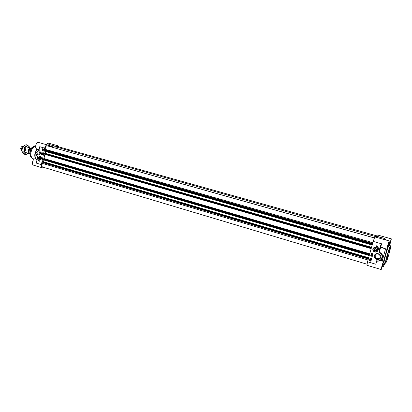 <?xml version="1.0" encoding="UTF-8"?>
<svg xmlns="http://www.w3.org/2000/svg" width="412" height="412" viewBox="0 0 412 412"><rect width="100%" height="100%" fill="white"/><g stroke="black" fill="none" stroke-linecap="round" stroke-linejoin="round"><path stroke-width="0.62" d="M25.961 148.268L25.22 150.838M29.767 147.831L29.123 146.507C28.371 145.719 27.475 145.663 26.43 146.337L24.38 149.839L25.055 153.491C25.822 154.258 26.723 154.299 27.753 153.614L28.196 153.243M28.222 153.249L25.884 154.649L23.623 152.146L24.38 149.839L24.545 147.362L27.712 145.148L29.942 147.882M27.712 145.148L26.095 144.684L24.215 145.699L22.918 146.893L22.166 149.196L22.001 151.673L24.272 154.176L25.884 154.649M23.623 152.146L22.001 151.673M24.545 147.362L22.918 146.893M55.502 148.124L56.408 147.048L57.577 146.528L376.856 235.875M52.257 147.254L374.292 237.889M44.635 151.225L372.149 245.047L44.63 151.225L44.81 150.571L45.66 150.117L45.351 149.376C45.062 147.295 45.67 146.111 47.174 145.822L374.271 237.94M45.196 153.295L45.552 151.487M42.961 159.738L369.26 255.548L42.956 159.738L43.136 159.083L44.002 158.527L44.82 154.351L44.13 153.552L44.46 153.084M43.523 161.803L43.878 160.005M42.781 161.581L368.637 257.819M366.974 264.2L42.606 167.04C41.602 166.283 41.597 165.083 42.585 163.446L43.178 162.745L42.518 162.23L42.601 161.576M29.242 153.542L29.154 153.522C28.273 153.14 27.939 152.208 28.145 150.72C28.655 148.871 29.515 148.001 30.72 148.104L30.807 148.135M30.045 153.037L29.087 152.759L29.134 150.694L29.726 149.458L30.833 149.777M21.996 151.292L21.455 148.778C21.841 147.218 22.572 146.342 23.644 146.142M21.893 151.189L21.244 150.622L20.662 148.469C20.986 147.172 21.599 146.461 22.49 146.327L23.34 146.198M49.564 144.648L54.616 146.002L55.532 146.816L57.639 145.694L58.648 146.827M49.486 144.663L47.72 145.024M36.889 148.917L34.948 153.285C34.536 155.643 34.819 157.513 35.793 158.898L35.813 158.914C35.02 157.441 34.819 155.612 35.216 153.418L37.131 148.99M40.052 151.482L39.583 152.486L39.949 154.32M40.18 153.97L39.933 152.589L40.258 151.853M54.41 146.1L53.678 147.038L50.31 146.09M41.138 159.351L39.99 159.923M40.082 156.287L40.5 156.369M41.473 158.553C40.917 155.875 39.897 155.576 38.414 157.657C38.965 160.33 39.985 160.629 41.473 158.553M37.111 152.363L38.666 150.761C39.938 150.905 40.515 151.76 40.407 153.315L38.872 154.917C37.59 154.788 37.003 153.933 37.111 152.363M40.474 153.388C39.768 149.994 38.476 149.618 36.596 152.27C37.296 155.664 38.589 156.035 40.474 153.388M48.899 146.312L50.099 145.694L50.547 146.775M53.678 147.038L50.985 146.899M37.137 159.609L35.906 158.666L35.772 158.903M35.793 158.908L37.075 159.923M36.771 161.633L36.225 163.075L37.441 158.213M48.704 146.255L47.612 144.998C46.242 144.895 45.258 145.93 44.656 148.114L41.416 164.625L36.225 163.075L37.41 158.198M36.812 161.648L37.559 157.193M42.122 150.864L42.539 148.732L43.559 149.02L43.136 151.158L42.122 150.864L43.142 151.132M41.36 154.773L41.777 152.641L42.791 152.934L42.374 155.067L41.36 154.773L42.379 155.041M39.32 161.288C38.125 160.582 37.595 159.423 37.729 157.806C37.693 159.305 38.259 160.289 39.423 160.757L39.32 161.288M39.428 148.166L39.722 146.713L39.372 148.14M39.15 149.273L39.722 146.713L44.656 148.114M37.59 156.4L37.312 155.947C34.33 154.392 36.06 148.387 39.186 149.463M35.906 158.666L35.854 154.16M37.58 149.438L37.749 149.165M39.222 148.917L38.543 149.201M47.612 144.998L38.666 142.49C36.174 141.61 34.289 148.351 36.869 148.912L38.089 149.262M57.639 145.694L48.843 143.242C48.008 143.077 47.251 143.561 46.561 144.7M44.007 167.463L42.508 167.869C41.524 167.437 41.159 166.355 41.416 164.625M35.705 158.893L35.556 158.841C33.089 157.935 31.075 164.609 33.63 165.202L42.508 167.869M37.312 155.947L37.477 156.205M37.528 157.441L37.703 156.457M36.653 161.962L36.745 161.622M37.894 159.166L39.325 161.236M41.88 152.672L41.468 154.778M42.616 150.457L42.874 150.792M42.647 148.763L42.235 150.869M41.967 154.011L42.395 154.536L41.751 154.366L42.029 154.026L42.328 154.531M41.875 153.676L42.421 154.129M41.936 153.413L42.379 153.522M42.338 153.341L42.503 153.666M42.858 149.252L43.033 149.669M42.982 149.159L43.178 149.582M43.018 149.067L43.265 149.85L42.683 149.329L43.054 149.072L43.198 149.844M42.724 149.896L42.73 150.195L43.167 150.009L43.1 150.359L42.936 149.973L42.714 150.287L42.724 149.803L42.73 150.195M42.884 149.855L43.234 150.014L43.1 150.359M43.013 150.02L42.791 150.292M42.704 150.375L42.92 150.885L42.446 150.54L42.791 150.395L42.92 150.885M39.67 159.156C40.937 158.872 41.118 158.172 40.211 157.054C38.944 157.338 38.764 158.038 39.67 159.156M39.753 159.063C37.93 157.961 40.958 155.854 40.798 158.342L39.753 159.063M40.664 158.316C38.522 160.798 39.676 154.912 40.664 158.316M40.294 157.647L40.443 158.249L40.088 158.708L39.588 158.558L39.439 157.956L39.794 157.497L40.294 157.647M40.34 157.837L40.33 158.399M39.588 158.558L40.185 158.584M39.439 157.956L40.227 157.987M376.656 250.105C375.373 251.397 374.518 251.15 374.091 249.363C375.368 248.065 376.223 248.312 376.656 250.105M376.522 250.084C375.358 251.253 374.585 251.032 374.199 249.409C375.358 248.24 376.13 248.462 376.522 250.084M375.94 249.203L376.161 249.981L375.579 250.522L374.776 250.29L374.554 249.512L375.136 248.972L375.94 249.203M375.141 248.972L374.75 249.332L374.972 250.105L375.775 250.336L376.161 249.976M373.71 248.014C374.946 247.143 376.125 247.252 377.248 248.338C378.082 249.605 377.928 250.707 376.784 251.644M376.764 250.151C376.29 248.194 375.353 247.921 373.952 249.342C374.426 251.299 375.358 251.572 376.764 250.151M387.671 257.299L387.141 258.87L387.671 257.299M387.965 254.832L387.429 256.408L387.965 254.832M389.443 250.965L388.913 252.52L389.443 250.965M384.458 238.44L376.383 236.323L384.468 238.445L386.178 240.088L384.278 238.337L385.689 239.949M389.093 242.385L389.67 242.55L389.69 243.713L391.369 238.867L377.371 234.958L376.723 236.22M383.577 261.393L386.904 249.162C386.477 249.27 388.964 240.644 389.273 240.958L374.848 236.905L373.154 241.401L367.55 261.774L366.927 265.266L381.213 269.556C380.796 269.664 383.212 261.311 383.577 261.393L382.274 260.678L380.255 260.43M375.332 237.044L383.32 239.284M376.058 237.24L376.383 236.323M370.558 259.472L370.537 259.817L370.084 259.591L370.203 259.158L370.45 259.658L370.81 259.292L371.058 259.689L370.723 259.895L370.79 259.411L370.579 259.72M383.943 260.935L384.2 261.012M370.445 258.685L371.13 259.03M370.728 259.04L370.398 258.757L371.13 258.849L370.748 259.024M370.306 258.726L370.857 258.582L371.248 259.004L370.697 259.153L370.306 258.726M370.378 258.602L371.227 258.767L371.191 259.112M370.331 259.169L370.218 259.539M370.455 259.457L370.831 259.277L370.996 259.812M370.203 260.039L370.687 260.214L370.604 260.636L370.203 260.039M370.228 260.034L370.604 260.636M370.064 260.116L370.409 260.678M369.966 259.838L370.779 260.142L370.759 260.868L369.935 260.564L370.038 259.792M370.151 259.915L370.8 260.121L370.748 260.662M372.144 255.461L371.387 255.471L371.243 255.08L372.17 255.352M372.191 255.337L371.243 255.08M371.367 254.601L372.247 255.131L371.367 254.601M372.273 255.049L371.387 254.513M372.113 254.297L372.036 254.575L371.696 254.178L372.113 254.297M371.737 254.189L372.041 254.544M372.216 254.328L372.005 254.678L371.516 254.101L372.469 254.286L372.108 254.709M372.144 254.168L371.542 254.013M370.043 258.144L371.66 258.623L370.934 261.244L369.322 260.765L370.043 258.144L369.348 260.739L370.944 261.208M371.387 253.334L370.671 255.929L372.273 256.398M372.989 253.802L372.263 256.434L370.646 255.955L371.367 253.328L372.989 253.802M376.45 245.784L378.046 246.973L378.937 250.331L378.139 247.653L376.269 246.448L376.45 245.784M376.47 245.794L376.295 246.422L378.164 247.627L378.994 249.981M383.026 262.856L383.345 262.449L383.093 263.773L382.933 263.309L381.533 267.97M381.533 243.791L380.544 245.552L381.533 243.791M380.544 245.552L379.359 249.832L380.801 245.593L380.539 246.906L380.837 246.788L381.538 243.78L373.154 241.401M379.359 249.832L379.133 252.067L380.791 245.598L380.544 246.948L380.745 247.138L380.837 246.788M378.942 252.046L379.57 252.731C384.283 254.946 381.558 262.228 376.578 260.781L375.868 264.252L376.65 260.997M376.542 260.971C380.739 262.207 384.18 257.011 381.27 253.777C384.19 257.011 380.755 262.212 376.542 260.971L376.578 260.781M379.493 250.347L380.539 246.906L379.488 250.352M380.951 259.905C383.675 256.702 383.124 254.106 379.303 252.118L380.745 247.138L385.519 249.028L385.823 248.853M381.388 253.648L379.704 252.505L381.388 253.648C382.969 255.543 382.985 257.454 381.435 259.38M384.617 248.508L380.935 246.912M389.273 240.958L388.398 245.058L389.67 242.55M391.369 238.867L389.675 245.521M376.795 261.265L380.075 260.765L382.887 261.187M374.894 255.708C376.089 253.576 377.696 253.323 379.715 254.946L380.219 257.268C378.978 259.431 377.351 259.663 375.342 257.953L374.894 255.708M374.374 255.631C373.303 259.359 379.617 261.229 380.637 257.464C381.708 253.71 375.368 251.876 374.374 255.631M372.906 249.039C372.067 251.974 377.021 253.421 377.819 250.46C378.659 247.504 373.684 246.082 372.906 249.039M379.838 258.061C378.463 258.993 377.098 258.813 375.754 257.526C374.987 256.506 374.966 255.492 375.692 254.477M382.037 257.376L382.295 257.418M388.145 253.71L387.398 256.29M387.929 254.503L387.651 255.507L387.929 254.503M387.852 256.192L387.11 258.751M387.635 256.98L387.357 257.974L387.635 256.98M389.628 249.832L388.887 252.412M389.412 250.625L389.134 251.624L389.412 250.625M382.738 265.374L383.036 265.462L382.995 264.452L381.213 269.556M383.036 265.462L384.339 262.866L383.557 266.595L384.88 263.026M388.696 242.467L387.61 246.52L388.032 246.046L387.435 247.777L387.404 247.112M389.386 245.439L391.137 239.872L389.582 245.495M382.274 260.678L385.519 249.028M56.408 147.048L376.223 236.766M45.351 149.376L372.808 242.647M45.66 150.117L372.597 243.415M45.541 150.416L372.489 243.801M44.81 150.571L372.376 244.223M44.687 150.74L372.309 244.465M44.604 151.153L372.17 244.97M44.45 153.079L371.536 247.277L44.455 153.084M44.269 153.073L371.521 247.329M44.213 153.14L371.495 247.427M44.13 153.552L371.356 247.931M44.192 153.727L371.305 248.122M44.728 153.913L371.294 248.158M44.82 154.351L371.161 248.637M44.002 158.527L369.744 253.782M43.739 158.944L369.585 254.364M43.136 159.083L369.487 254.729M43.013 159.253L369.42 254.971M42.93 159.665L369.281 255.476M43.528 161.782L368.658 257.737M42.544 161.648L368.611 257.917M42.462 162.055L368.472 258.422M42.518 162.23L368.421 258.607M43.178 162.441L368.416 258.628M43.178 162.745L368.318 258.978M42.585 163.446L368.04 259.998M28.958 152.728L28.696 150.813L30.133 148.67M30.318 148.49L28.552 150.782L29.02 152.981M28.928 152.543C28.912 153.197 29.288 153.815 30.061 154.397L29.087 152.759M29.726 149.458L31.951 147.851C31.018 147.8 30.189 148.387 29.468 149.608M54.569 145.997L49.692 144.622L54.616 146.002M34.273 159.073L33.387 158.811C31.327 157.92 30.545 155.7 31.049 152.152C31.853 148.799 33.382 146.713 35.638 145.9M32.934 158.63L32.749 158.538C31.044 157.405 30.437 155.267 30.915 152.11C31.755 148.665 33.331 146.579 35.643 145.843M32.244 158.187L31.982 158.007C30.354 156.926 29.772 154.876 30.231 151.868C31.23 148.052 32.986 146.039 35.509 145.822L35.648 145.817M30.256 151.729L30.699 150.205M47.844 145.06L49.692 144.622L47.648 145.003M47.874 145.106L49.996 145.704M39.155 149.247L38.507 149.201C35.308 150.777 34.907 153.068 37.307 156.081M39.521 159.732C41.514 159.305 41.792 158.218 40.361 156.472C38.373 156.9 38.089 157.992 39.521 159.732M40.453 156.369L39.897 156.292C38.239 157.255 38.125 158.44 39.562 159.841L40.139 159.918C41.787 158.939 41.89 157.755 40.453 156.369M377.701 250.403L377.238 248.348C375.476 246.968 374.081 247.205 373.056 249.059L373.473 251.052C375.224 252.499 376.635 252.283 377.701 250.403M377.547 250.378C378.381 247.746 373.797 246.433 373.179 249.116C372.34 251.737 376.913 253.066 377.547 250.378M387.29 255.625C390.339 244.625 392.147 242.75 389.108 253.488C386.188 264.061 384.19 266.662 387.29 255.625M390.499 245.753C389.906 246.35 388.748 249.631 387.033 255.584C385.771 260.219 385.241 262.753 385.447 263.191L388.624 251.124L390.473 246.01L389.113 245.361C388.506 245.954 387.347 249.229 385.632 255.177C384.37 259.807 383.85 262.341 384.066 262.784L385.447 263.191M384.581 262.938L383.876 265.029M384.411 262.887C383.515 266.476 383.654 266.518 384.818 263.005L383.804 265.472M383.345 262.449C383.407 261.409 381.888 266.044 381.527 268.006C381.522 269.01 382.042 267.599 383.093 263.773M389.016 245.413C388.707 244.646 387.491 247.885 385.375 255.136C383.829 260.894 383.371 263.407 384.01 262.691M379.133 252.438L379.57 252.731M375.162 256.125L374.827 256.027M376.614 260.987L376.007 262.83M367.55 261.774L375.868 264.252M388.032 246.046C389.139 242.132 389.288 241.144 388.475 243.07C387.301 246.855 386.956 248.421 387.435 247.777M390.803 240.366L389.453 245.114M30.72 148.104L25.956 146.734M29.154 153.522L24.39 152.131M32.749 158.538L33.387 158.811M31.204 157.374C28.521 154.711 30.823 146.765 34.515 145.941M39.011 150.782L38.666 150.761M52.901 146.93L50.352 146.214M50.099 145.694L45.078 144.288M35.813 158.914L35.556 158.841M37.322 156.102C34.855 153.099 35.252 150.802 38.507 149.201M39.897 156.292C38.038 157.693 38.12 158.903 40.139 159.918L40.185 159.918M377.248 248.338L377.238 248.348C379.246 250.784 375.399 253.509 373.473 251.052M374.848 256.661L375.322 256.8M383.098 263.706L381.471 268.397M384.066 262.784C384.061 261.955 383.273 264.571 384.262 259.529C385.246 255.136 387.872 246.69 388.665 245.542L389.113 245.361M381.363 253.627C382.964 255.723 382.975 257.66 381.399 259.426M384.602 248.503L386.904 249.162M376.625 260.992L375.976 262.974M376.465 236.148L384.278 238.337M375.754 257.526L375.342 257.953M388.001 246.124L388.866 242.081M387.471 247.622L387.156 247.998M382.47 266.276L383.557 266.595M390.988 239.959L389.551 245.485"/></g></svg>
